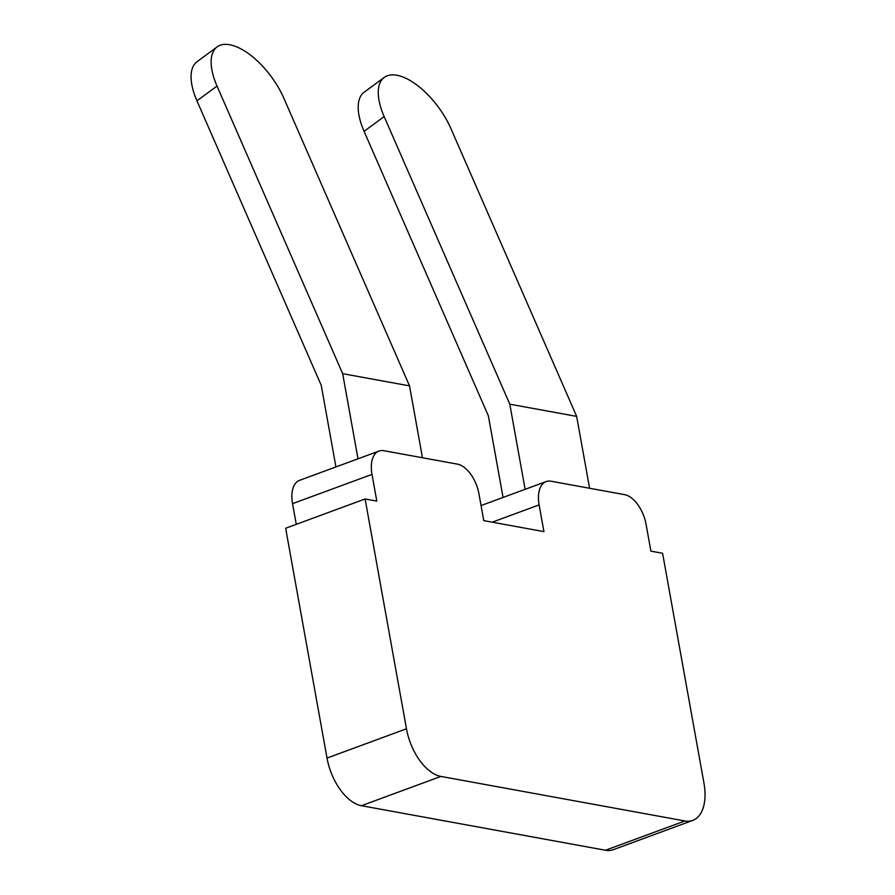 <?xml version="1.0" encoding="UTF-8"?>
<svg xmlns="http://www.w3.org/2000/svg" width="895" height="895" viewBox="0 0 895 895"><rect width="100%" height="100%" fill="white"/><g stroke="black" fill="none" stroke-linecap="round" stroke-linejoin="round"><path stroke-width="1.34" d="M646.089 524.414A28.103 15.372 69.8 0 0 624.565 494.644L551.029 481.219A28.103 15.372 69.8 0 0 546.118 481.577A28.103 15.372 69.8 0 0 539.126 504.892L543.936 531.619L483.77 520.633L478.959 493.906A28.103 15.372 69.8 0 0 457.434 464.136L383.899 450.711A28.103 15.372 69.8 0 0 378.999 451.069A28.103 15.372 69.8 0 0 371.996 474.384L376.806 501.111L365.104 498.974L285.65 528.251L327.011 758.065A44.963 24.59 69.8 0 0 361.446 805.713L605.445 850.25A44.963 24.59 69.8 0 0 613.299 849.679L692.752 820.402A44.963 24.59 69.8 0 0 703.951 783.091L662.591 553.278L650.9 551.141L646.089 524.414M335.927 466.944L321.238 385.331L196.945 100.833L217.015 86.065L342.673 373.674L409.53 385.879L422.462 457.748M409.53 385.879L283.872 98.271A56.195 25.955 53.7 0 0 229.735 44.75A56.195 25.955 53.7 0 0 217.138 46.898L197.068 61.677A56.195 25.955 53.7 0 0 196.945 100.833M327.011 758.065L406.464 728.787A44.963 24.59 69.8 0 0 440.899 776.424L684.91 820.972A44.963 24.59 69.8 0 0 692.752 820.402M217.138 46.898A56.195 25.955 53.7 0 0 217.015 86.065M342.673 373.674L358 458.811M503.057 497.452L488.368 415.839L364.075 131.341A56.195 25.955 53.7 0 1 364.187 92.185L384.268 77.406A56.195 25.955 53.7 0 1 396.854 75.258A56.195 25.955 53.7 0 1 451.002 128.779L576.66 416.388L589.592 488.256M406.464 728.787L365.104 498.974M525.119 489.319L509.803 404.182L384.145 116.574A56.195 25.955 53.7 0 1 384.268 77.406M509.803 404.182L576.66 416.388M296.267 524.336L292.542 503.661L371.996 474.384M378.999 451.069L299.534 480.346A28.103 15.372 69.8 0 0 292.542 503.661M684.91 820.972L605.445 850.25M492.216 522.177L539.126 504.892M364.075 131.341L384.145 116.574M440.899 776.424L361.446 805.713M481.051 505.552L546.118 481.577"/></g></svg>
